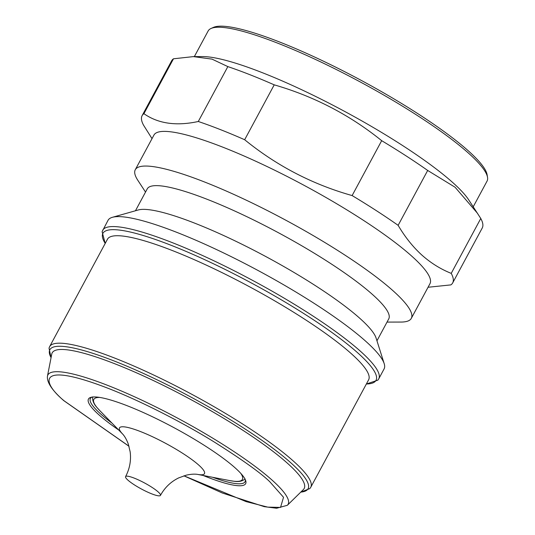 <?xml version="1.0" encoding="UTF-8"?>
<svg xmlns="http://www.w3.org/2000/svg" width="535" height="535" viewBox="0 0 535 535"><rect width="100%" height="100%" fill="white"/><g stroke="black" fill="none" stroke-linecap="round" stroke-linejoin="round"><path stroke-width="0.8" d="M127.791 480.015A19.795 3.397 -151.7 0 0 146.704 491.672A19.795 3.397 -151.7 0 0 160.446 495.39A19.795 3.397 -151.7 0 0 158.233 491.986A19.795 3.397 -151.7 0 0 139.327 480.33A19.795 3.397 -151.7 0 0 125.585 476.618A19.795 3.397 -151.7 0 0 127.791 480.015M310.755 487.278L368.615 379.817A148.295 25.473 -151.7 0 0 352.05 354.351A148.295 25.473 -151.7 0 0 210.415 267.039A148.295 25.473 -151.7 0 0 107.475 239.205L49.608 346.667A148.295 25.473 28.3 0 1 152.555 374.5A148.295 25.473 28.3 0 1 294.19 461.812A148.295 25.473 28.3 0 1 310.755 487.278L309.852 488.582L300.75 492.146M47.468 376.105L51.761 354.083A143.092 24.577 28.3 0 1 115.68 364.114A143.092 24.577 28.3 0 1 288.198 463.932A143.092 24.577 28.3 0 1 303.378 489.565L287.362 505.274A136.425 23.433 28.3 0 0 272.883 480.838A136.425 23.433 28.3 0 0 108.404 385.668A136.425 23.433 28.3 0 0 47.468 376.105C46.659 382.217 52.069 390.369 63.705 400.581L129.002 446.277M102.693 230.251A156.755 26.924 -151.7 0 1 211.506 259.669A156.755 26.924 -151.7 0 1 361.219 351.956A156.755 26.924 -151.7 0 1 378.726 378.88L384.083 368.936A156.755 26.924 -151.7 0 0 384.197 363.66A156.755 26.924 -151.7 0 0 366.575 342.012A156.755 26.924 -151.7 0 0 228.833 255.476A156.755 26.924 -151.7 0 0 112.383 217.31A156.755 26.924 -151.7 0 0 108.043 220.3L102.098 231.695L105.214 243.398A155.07 26.636 -151.7 0 1 191.109 253.583A155.07 26.636 -151.7 0 1 358.697 353.722A155.07 26.636 -151.7 0 1 366.368 383.996M384.197 363.66L376.072 338.006A137.141 23.553 -151.7 0 0 360.65 319.067A137.141 23.553 -151.7 0 0 240.148 243.358A137.141 23.553 -151.7 0 0 138.277 209.967L112.383 217.31M376.954 340.795L388.751 318.887A137.141 23.553 -151.7 0 0 373.43 295.34A137.141 23.553 -151.7 0 0 242.455 214.595A137.141 23.553 -151.7 0 0 147.252 188.862L135.462 210.763M203.106 475.461A89.265 15.334 -151.7 0 0 206.049 476.638A89.265 15.334 -151.7 0 0 245.712 480.677A89.265 15.334 -151.7 0 0 128.059 406.078A89.265 15.334 -151.7 0 0 90.93 397.331A89.265 15.334 -151.7 0 0 118.73 430.033M212.642 477.294A87.827 15.087 -151.7 0 0 245.057 481.747A87.827 15.087 -151.7 0 0 245.331 479.688M387.019 322.097L401.009 322.057A156.755 26.924 -151.7 0 0 411.308 318.365A156.755 26.924 -151.7 0 0 393.8 291.448A156.755 26.924 -151.7 0 0 244.087 199.154A156.755 26.924 -151.7 0 0 135.275 169.735A156.755 26.924 -151.7 0 0 137.863 180.362L145.527 192.065M91.96 397.104A87.827 15.087 -151.7 0 0 90.395 398.468A87.827 15.087 -151.7 0 0 100.206 413.555A87.827 15.087 -151.7 0 0 111.955 423.078M411.308 318.365L429.973 283.697A156.755 26.924 -151.7 0 0 412.465 256.78A156.755 26.924 -151.7 0 0 262.759 164.492A156.755 26.924 -151.7 0 0 153.94 135.067L135.275 169.735M428.06 287.262L450.865 284.894A176.369 30.294 -151.7 0 0 452.684 282.908A176.369 30.294 -151.7 0 0 451.226 273.372C440.512 269.085 430.668 262.932 421.687 254.907C412.779 246.749 404.928 236.891 398.134 225.335A176.369 30.294 -151.7 0 0 352.124 195.569L381.676 140.678C349.89 114.985 314.065 96.374 274.221 84.844A176.369 30.294 -151.7 0 0 249.892 74.693A176.369 30.294 -151.7 0 0 227.843 66.601L212.014 59.124L193.389 56.61L173.474 58.796A176.369 30.294 -151.7 0 0 171.655 60.789L142.103 115.674A176.369 30.294 -151.7 0 0 143.561 125.21L152.02 138.632M452.684 282.908L482.236 228.017A176.369 30.294 -151.7 0 0 480.778 218.481L468.627 199.736A158.373 27.205 -151.7 0 0 453.553 183.278A158.373 27.205 -151.7 0 0 262.611 72.793A158.373 27.205 -151.7 0 0 202.758 56.583L193.389 56.61M473.234 206.771L487.044 181.124A158.373 27.205 -151.7 0 0 487.532 177.352A158.373 27.205 -151.7 0 0 469.356 153.926A158.373 27.205 -151.7 0 0 327.132 65.002A158.373 27.205 -151.7 0 0 211.037 28.475A158.373 27.205 -151.7 0 0 208.155 30.956L194.345 56.603M487.532 177.352L487.111 174.744A156.755 26.924 -151.7 0 0 469.121 151.565A156.755 26.924 -151.7 0 0 328.35 63.551A156.755 26.924 -151.7 0 0 213.445 27.392L211.037 28.475M477.574 213.398L455.091 187.25L427.686 170.451A176.369 30.294 -151.7 0 0 381.676 140.678M427.686 170.451L398.134 225.335M352.124 195.569C312.514 184.414 276.695 165.803 244.662 139.729L274.221 84.844M244.662 139.729A176.369 30.294 -151.7 0 0 198.291 121.492L227.843 66.601M198.291 121.492C176.289 126.267 158.166 123.665 143.922 113.681L173.474 58.796M143.922 113.681A176.369 30.294 -151.7 0 0 142.103 115.674M451.226 273.372L480.778 218.481M51.066 357.647A146.63 25.185 28.3 0 1 135.616 369.932A146.63 25.185 28.3 0 1 291.689 463.571A146.63 25.185 28.3 0 1 300.784 492.106M128.988 446.21L64.294 400.942C43.081 383.862 33.391 359.333 108.658 388.524C143.313 402.039 185.912 424.442 214.227 441.99C242.509 459.866 261.033 473.127 269.814 481.774L283.523 497.282L280.534 507.414L267.754 507.127L246.107 501.616L183.953 475.809M92.722 396.876L92.608 397.538C92.488 400.869 93.919 404.172 96.915 407.456L99.644 410.459A84.376 14.492 28.3 0 1 99.764 397.431M125.585 476.618C129.744 468.66 131.269 460.374 130.145 451.761L128.273 443.99C126.668 439.743 124.849 436.486 122.809 434.213A48.257 8.286 28.3 0 1 140.892 431.712A48.257 8.286 28.3 0 1 199.073 465.376A48.257 8.286 28.3 0 1 197.368 474.358L197.355 474.358M240.77 473.348A84.376 14.492 28.3 0 1 229.956 480.631L233.962 481.246C238.65 482.028 242.368 481.253 245.104 478.925M49.608 346.667L49.019 348.138L51.052 357.701M160.446 495.39C164.793 487.532 170.872 481.701 178.683 477.895L186.207 475.18C190.634 474.184 194.352 473.91 197.375 474.358L229.956 480.631M122.809 434.213L99.644 410.459M183.893 475.829L222.272 492.989L264.257 506.658L276.602 508.25L287.362 505.274M378.726 378.88L377.844 380.171L366.355 384.01"/></g></svg>
